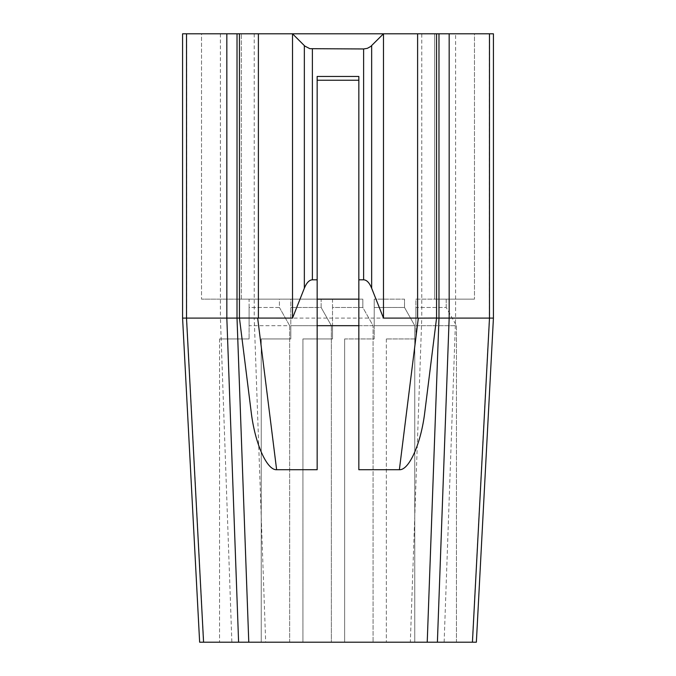 <?xml version="1.0" encoding="UTF-8"?>
<svg xmlns="http://www.w3.org/2000/svg" width="676" height="676" viewBox="0 0 676 676"><rect width="100%" height="100%" fill="white"/><g stroke="black" fill="none" stroke-linecap="round" stroke-linejoin="round"><path stroke-width="0.51" stroke-dasharray="3.38 2.54" d="M358.846 76.447L358.846 299.147L241.34 299.147L258.393 299.147L258.393 33.8L417.607 33.8L417.607 299.147L417.607 33.8L474.467 33.8L474.467 299.147L474.467 33.8L434.66 33.8L434.66 299.147L474.467 299.147L434.66 299.147L434.66 33.8L241.34 33.8L258.393 33.8L258.393 299.147L317.154 299.147L317.154 76.447M344.633 338.946L344.633 642.2L414.76 642.2L414.76 325.68L414.76 642.2L414.76 325.68L374.2 325.68L374.2 307.487L404.527 307.487L414.76 325.68L374.2 325.68L374.2 299.147L374.2 338.946L374.2 307.487L404.527 307.487L404.527 299.147L374.2 299.147L374.2 307.487L374.2 299.147L404.527 299.147L374.2 299.147L404.527 299.147L404.527 307.487L414.76 325.68L374.2 325.68L374.2 338.946L344.633 338.946L344.633 642.2L414.76 642.2L414.76 325.68L374.2 325.68L374.2 338.946L344.633 338.946L374.2 338.946L344.633 338.946L344.633 642.2L414.76 642.2L344.633 642.2L344.633 338.946M489.348 33.8L489.348 318.1L455.599 318.1L455.599 33.8L493.421 33.8M321.134 307.487L321.134 299.147L290.807 299.147L290.807 338.946L261.24 338.946L261.24 642.2L331.367 642.2L331.367 325.68L331.367 642.2L331.367 325.68L290.807 325.68L290.807 307.487L321.134 307.487L321.134 299.147L290.807 299.147L290.807 307.487L321.134 307.487L331.367 325.68L331.367 642.2L261.24 642.2L331.367 642.2L261.24 642.2L261.24 338.946L290.807 338.946L290.807 325.68L290.807 338.946L261.24 338.946L290.807 338.946L290.807 307.487L321.134 307.487L321.134 299.147L290.807 299.147L290.807 325.68L331.367 325.68L290.807 325.68L331.367 325.68L321.134 307.487L331.367 325.68L321.134 307.487L321.134 299.147L290.807 299.147L290.807 307.487L321.134 307.487M410.332 642.2L265.668 642.2L254.21 318.1L421.765 318.1L410.332 642.2L476.36 642.2L493.421 318.1L489.356 318.1L472.296 642.2M444.132 642.2L455.599 318.1L421.765 318.1L421.765 33.8L182.579 33.8L182.579 318.1L220.401 318.1L220.401 33.8M239.439 33.8L239.439 318.1L251.193 412.081M446.219 307.487L446.219 299.147L415.901 299.147L415.901 325.68L415.901 307.487L446.219 307.487L446.219 299.147L415.901 299.147L415.901 307.487L446.219 307.487L456.461 325.68L415.901 325.68L415.901 338.946L386.334 338.946L415.901 338.946L415.901 325.68L456.461 325.68L456.461 642.2L386.334 642.2L456.461 642.2L456.461 325.68L446.219 307.487M201.532 33.8L241.34 33.8L201.532 33.8L201.532 299.147L201.532 33.8M455.599 33.8L421.765 33.8M279.433 307.487L289.666 325.68L249.106 325.68L249.106 307.487L279.433 307.487L279.433 299.147L249.106 299.147L249.106 307.487L279.433 307.487L279.433 299.147L249.106 299.147L249.106 338.946L249.106 325.68L289.666 325.68L289.666 642.2L219.539 642.2L289.666 642.2L289.666 325.68L279.433 307.487M436.561 33.8L436.561 318.1L424.807 412.081M241.34 299.147L241.34 33.8L241.34 299.147L201.532 299.147L241.34 299.147M219.539 338.946L219.539 642.2L219.539 338.946L249.106 338.946L219.539 338.946M265.668 642.2L203.704 642.2L186.644 318.1L186.652 33.8M254.235 33.8L254.235 318.1L220.418 318.1L231.868 642.2M317.154 299.147L317.154 469.727M362.826 299.147L332.507 299.147L332.507 307.487L362.826 307.487L373.067 325.68L373.067 642.2L373.067 325.68L332.507 325.68L332.507 299.147L362.826 299.147L362.826 307.487L362.826 299.147M404.527 307.487L404.527 299.147L404.527 307.487L374.2 307.487L404.527 307.487L414.76 325.68L404.527 307.487M386.334 338.946L386.334 642.2L386.334 338.946M358.846 299.147L358.846 469.727M332.507 338.946L302.933 338.946L332.507 338.946L332.507 307.487L362.826 307.487L373.067 325.68L332.507 325.68L332.507 338.946M261.24 338.946L261.24 642.2L261.24 338.946M199.64 642.2L203.704 642.2M317.154 325.68L358.846 325.68M302.933 642.2L373.067 642.2L302.933 642.2L302.933 338.946L302.933 642.2"/><path stroke-width="1.01" d="M358.846 80.233L317.154 80.233M317.154 279.805L317.154 469.727L276.628 469.727C266.809 470.335 254.911 443.363 251.193 412.081L239.439 318.058L292.514 318.1L304.344 288.221C306.583 282.737 309.27 279.932 312.388 279.805L317.154 279.805L317.154 76.447L358.846 76.447L358.846 279.805L363.612 279.805C366.73 279.932 369.417 282.737 371.656 288.221L383.486 318.1L383.486 33.8L182.579 33.8L182.579 318.1L199.64 642.2L182.579 318.1L186.508 318.1L203.569 642.2L199.64 642.2M363.612 279.805L363.612 48.959L367.372 48.326L370.701 46.483L383.486 33.8L417.607 33.8L417.607 318.1L383.486 318.1M493.421 318.1L493.421 33.8L493.421 318.1L476.36 642.2L472.431 642.2L489.492 318.1L493.421 318.1M186.508 318.1L226.832 318.1L238.603 642.2L203.569 642.2M239.439 318.1L226.84 318.1L226.832 33.8M417.607 318.1L418.326 318.134L399.372 469.727C409.191 470.335 421.089 443.363 424.807 412.081L436.561 318.1L438.977 318.1L438.977 33.8L417.607 33.8M438.977 33.8L493.421 33.8M239.439 318.058L239.439 33.8M472.431 642.2L238.603 642.2M292.514 318.1L292.514 33.8L304.808 46.069L309.853 48.68L363.612 48.959M489.492 318.1L449.168 318.1L449.168 33.8M436.561 33.8L436.561 318.1M427.224 642.2L438.986 318.1L449.16 318.1L437.397 642.2M248.776 642.2L237.014 318.1L237.022 33.8M317.154 299.147L358.846 299.147M399.372 469.727L358.846 469.727L358.846 279.805M358.846 325.68L317.154 325.68M418.326 318.134L436.561 318.058M371.656 288.221L371.656 45.63M186.517 318.1L186.517 33.8M258.393 318.1L258.393 33.8M312.388 279.805L312.388 48.959M304.344 288.221L304.344 45.63M489.483 318.1L489.483 33.8M276.628 469.727L257.674 318.134"/></g></svg>

